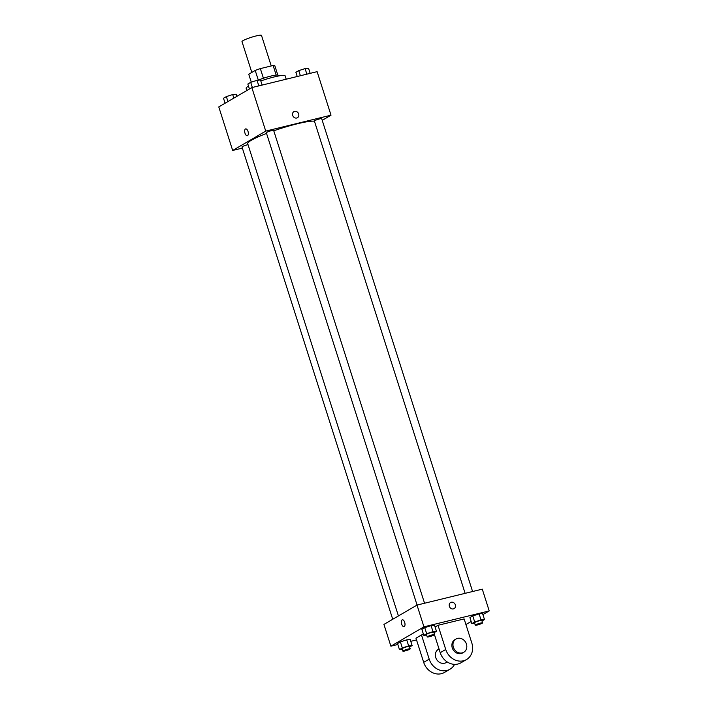 <?xml version="1.0" encoding="UTF-8"?>
<svg xmlns="http://www.w3.org/2000/svg" width="708" height="708" viewBox="0 0 708 708"><rect width="100%" height="100%" fill="white"/><g stroke="black" fill="none" stroke-linecap="round" stroke-linejoin="round"><path stroke-width="1.06" d="M271.244 65.95L261.491 35.4A10.231 1.274 162.3 0 0 256.154 35.931A10.231 1.274 162.3 0 0 241.994 41.622L251.827 72.428M251.287 82.163L248.747 74.225L255.216 70.446A13.744 1.717 162.3 0 1 260.349 68.605L273.12 65.49A13.744 1.717 162.3 0 1 274.801 65.667L277.801 75.075M258.296 80.075L255.216 70.446M276.182 75.083L273.12 65.49M263.429 78.243L260.349 68.605M257.898 80.225A14.072 1.761 -17.7 0 1 278.271 75.34L278.474 75.995M286.218 79.199L285.129 75.818A20.47 2.558 162.3 0 0 274.456 76.88A20.47 2.558 162.3 0 0 260.818 80.951M248.508 86.128A20.47 2.558 162.3 0 0 246.136 88.261L246.853 90.509M242.357 148.096L232.666 150.459L218.781 106.926L251.844 87.588L317.122 71.658L331.017 115.183L322.22 120.333M232.666 150.459L265.739 131.113L251.844 87.588M248.021 131.44A3.513 1.699 76.3 0 1 247.34 135.741A3.513 1.699 76.3 0 1 244.853 132.723A3.513 1.699 76.3 0 1 245.667 128.909A3.513 1.699 76.3 0 1 248.021 131.44M314.44 121.201A35.816 4.469 162.3 0 0 297.272 123.794A35.816 4.469 162.3 0 0 273.775 130.794M266.553 133.423A35.816 4.469 162.3 0 0 247.72 143.706L398.427 615.942M265.739 131.113L331.017 115.183M248.03 144.671A3.841 0.478 162.3 0 0 247.304 144.83A3.841 0.478 162.3 0 0 241.994 146.972L392.728 619.279M424.552 603.243L273.642 130.396A3.841 0.478 162.3 0 0 271.642 130.599A3.841 0.478 162.3 0 0 266.332 132.732L417.074 605.066M465.121 593.339L314.379 121.006A3.841 0.478 -17.7 0 1 317.892 119.387A3.841 0.478 -17.7 0 1 321.689 118.67L472.59 591.516M296.74 118.015A3.513 3.044 -120.3 0 1 292.846 115.829A3.513 3.044 -120.3 0 1 293.9 111.652A3.513 3.044 -120.3 0 1 298.307 113.147A3.513 3.044 -120.3 0 1 297.449 117.723A3.513 3.044 -120.3 0 1 296.74 118.015M293.9 111.652A3.513 3.044 -120.3 0 1 298.307 113.147A3.513 3.044 -120.3 0 1 297.449 117.723M247.34 135.741A3.513 1.699 76.3 0 1 244.853 132.723A3.513 1.699 76.3 0 1 245.667 128.909M397.825 644.492L390.878 646.183L383.931 624.421L417.003 605.083L482.281 589.153L489.219 610.915L482.909 614.606M297.227 76.517L295.882 72.296L298.749 70.623L305.077 68.596L308.538 68.233L310.175 73.358M300.387 75.747L298.749 70.623M306.856 74.163L305.077 68.596M249.428 89.004L247.844 84.022L250.703 82.349L257.031 80.323L260.5 79.96L262.128 85.084M252.34 87.473L250.703 82.349M258.809 85.889L257.031 80.323M225.091 103.235L223.498 98.262L226.365 96.589L232.693 94.553L236.153 94.199L236.853 96.359M227.958 101.563L226.365 96.589M233.835 98.129L232.693 94.553M474.696 623.35L471.847 623.651L474.705 621.969L481.033 619.942L484.502 619.58L482.015 621.031M482.599 622.863L481.829 620.447A3.841 0.478 162.3 0 0 479.82 620.65A3.841 0.478 162.3 0 0 474.51 622.783L475.289 625.199A3.841 0.478 162.3 0 0 479.086 624.491A3.841 0.478 162.3 0 0 482.599 622.863A3.841 0.478 162.3 0 0 480.599 623.067A3.841 0.478 162.3 0 0 475.289 625.199M471.847 623.651L469.917 617.597L472.776 615.925L479.104 613.898L482.573 613.535L484.502 619.58M474.705 621.969L472.776 615.925L479.104 613.898L482.573 613.535M481.033 619.942L479.104 613.898M426.65 635.076L423.8 635.377L426.667 633.695L432.995 631.669L436.455 631.306L433.969 632.757M434.553 634.589L433.783 632.173A3.841 0.478 162.3 0 0 431.783 632.377A3.841 0.478 162.3 0 0 426.473 634.51L427.243 636.926A3.841 0.478 162.3 0 0 431.048 636.218A3.841 0.478 162.3 0 0 434.553 634.589A3.841 0.478 162.3 0 0 432.553 634.793A3.841 0.478 162.3 0 0 427.243 636.926M423.8 635.377L421.871 629.324L424.738 627.651L431.066 625.624L434.526 625.261L436.455 631.306M426.667 633.695L424.738 627.651L431.066 625.624L434.526 625.261M432.995 631.669L431.066 625.624M402.312 649.316L399.462 649.608L402.321 647.935L408.649 645.9L412.118 645.546L409.631 646.997M410.215 648.829L409.445 646.404A3.841 0.478 162.3 0 0 407.436 646.608A3.841 0.478 162.3 0 0 402.135 648.74L402.905 651.156A3.841 0.478 162.3 0 0 406.702 650.448A3.841 0.478 162.3 0 0 410.215 648.829A3.841 0.478 162.3 0 0 408.215 649.024A3.841 0.478 162.3 0 0 402.905 651.156M399.462 649.608L397.533 643.563L400.392 641.89L406.719 639.855L410.189 639.501L412.118 645.546M402.321 647.935L400.392 641.89L406.719 639.855L410.189 639.501M408.649 645.9L406.719 639.855M454.111 608.615A3.513 3.044 59.7 0 0 454.97 604.039A3.513 3.044 59.7 0 0 450.562 602.543A3.513 3.044 -120.3 0 1 454.97 604.039A3.513 3.044 -120.3 0 1 454.12 608.615A3.513 3.044 -120.3 0 1 449.35 606.313A3.513 3.044 -120.3 0 1 450.562 602.543M390.878 646.183L423.95 626.846L417.003 605.083L482.281 589.153M423.95 626.846L489.219 610.915M471.147 621.482L465.926 624.536M416.525 639.926L410.773 641.333M404.224 626.545A3.513 1.699 76.3 0 1 404.002 626.633A3.513 1.699 76.3 0 1 401.516 623.615A3.513 1.699 76.3 0 1 402.33 619.801A3.513 1.699 76.3 0 1 404.755 622.571A3.513 1.699 76.3 0 1 404.224 626.545M383.931 624.421L417.003 605.083M402.33 619.801A3.513 1.699 -103.7 0 0 401.516 623.615A3.513 1.699 -103.7 0 0 404.002 626.633M397.533 643.563L400.392 641.89M469.917 617.597L472.776 615.925M421.871 629.324L424.738 627.651M454.563 664.352A15.346 13.302 -120.3 0 1 450.005 669.202L444.491 672.432A15.346 13.302 -120.3 0 1 423.685 662.361L415.968 638.182L421.481 634.961L423.508 634.465M435.084 627.005L438.013 625.288L464.129 618.916L471.847 643.094A15.346 13.302 -120.3 0 1 466.537 659.537A15.346 13.302 -120.3 0 1 445.739 649.475L438.013 625.288M434.491 634.731L440.226 652.696A15.346 13.302 59.7 0 0 461.032 662.759L466.537 659.537M447.208 661.945L446.129 662.582A7.673 6.646 -120.3 0 1 444.571 663.21A7.673 6.646 -120.3 0 1 436.075 658.449A7.673 6.646 -120.3 0 1 438.385 649.333L439.031 648.953M450.005 669.202A15.346 13.302 -120.3 0 1 429.198 659.139L421.481 634.961M463.767 652.263L462.669 652.909A7.673 6.646 -120.3 0 1 461.103 653.537A7.673 6.646 -120.3 0 1 452.607 648.776A7.673 6.646 -120.3 0 1 454.917 639.66L456.014 639.014A7.673 6.646 -120.3 0 1 465.634 642.28A7.673 6.646 -120.3 0 1 463.767 652.263A7.673 6.646 -120.3 0 1 462.209 652.891A7.673 6.646 -120.3 0 1 453.713 648.139A7.673 6.646 -120.3 0 1 456.014 639.014M440.226 652.696L445.739 649.475M423.685 662.361L429.198 659.139"/></g></svg>
